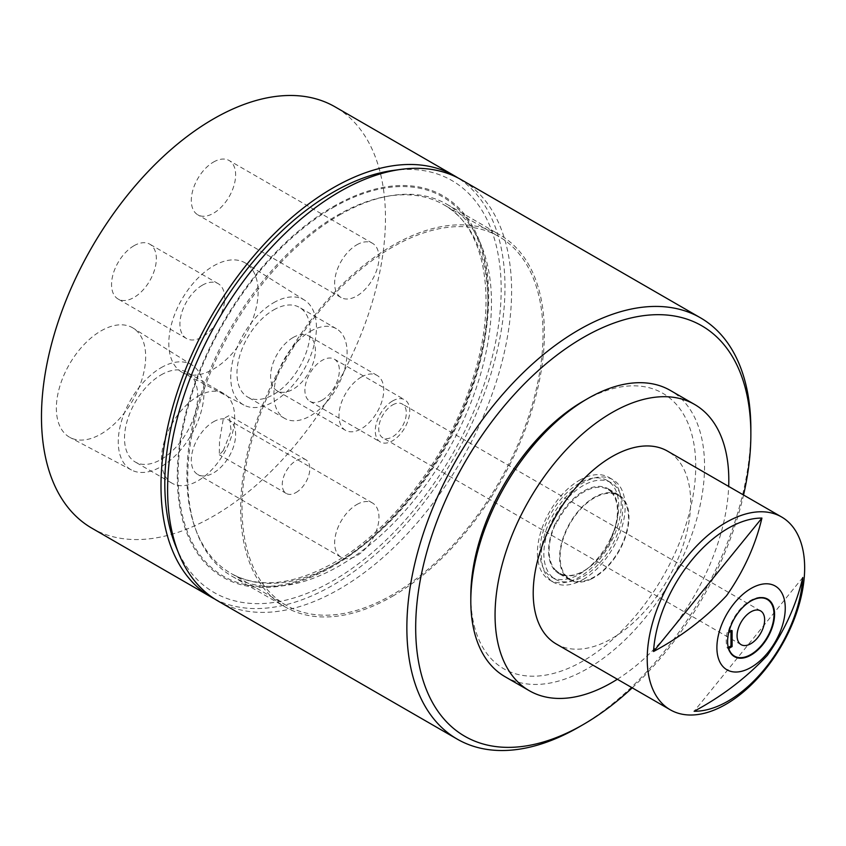 <?xml version="1.0" encoding="UTF-8"?>
<svg xmlns="http://www.w3.org/2000/svg" width="846" height="846" viewBox="0 0 846 846"><rect width="100%" height="100%" fill="white"/><g stroke="black" fill="none" stroke-linecap="round" stroke-linejoin="round"><path stroke-width="0.63" stroke-dasharray="4.23 3.17" d="M470.81 595.954A159.048 91.823 120 0 0 571.843 666.807A159.048 91.823 120 0 0 695.148 479.619A159.048 91.823 120 0 0 594.685 395.241A159.048 91.823 120 0 0 583.264 401.163M505.041 676.705A165.277 95.429 120 0 0 575.809 674.674A165.277 95.429 120 0 0 690.632 537.993A165.277 95.429 120 0 0 678.058 395.833A165.277 95.429 120 0 0 670.318 390.429M767.407 598.989A33.216 19.172 120 0 0 767.132 598.831A33.216 19.172 120 0 0 750.518 600.47A33.216 19.172 120 0 0 728.068 632.597L727.274 632.131A33.216 19.172 120 0 0 727.274 648.047L728.258 647.476M734.191 656.507A33.216 19.172 120 0 1 733.916 656.348A33.216 19.172 120 0 1 730.087 652.742A33.216 19.172 120 0 1 728.068 648.512L727.274 648.047M556.266 643.986A111.334 64.275 120 0 0 659.594 592.412A111.334 64.275 120 0 0 680.438 463.238A111.334 64.275 120 0 0 667.6 451.161M175.883 546.527A237.842 137.316 120 0 0 332.986 580.726A237.842 137.316 120 0 0 498.379 326.27A237.842 137.316 120 0 0 392.999 170.469M217.982 600.998A243.246 140.436 120 0 0 339.606 588.953A243.246 140.436 120 0 0 498.506 374.609A243.246 140.436 120 0 0 461.218 179.69M392.523 404.98A19.49 11.252 -60 0 1 402.273 404.018A19.49 11.252 -60 0 1 405.255 419.637A19.49 11.252 -60 0 1 392.523 436.811A19.49 11.252 -60 0 1 382.783 437.784A19.49 11.252 -60 0 1 379.791 422.165A19.49 11.252 -60 0 1 392.523 404.98M202.31 285.218A31.672 18.284 -60 0 1 218.141 283.643A31.672 18.284 -60 0 1 222.995 309.023A31.672 18.284 -60 0 1 202.31 336.941A31.672 18.284 -60 0 1 186.469 338.506A31.672 18.284 -60 0 1 181.615 313.126A31.672 18.284 -60 0 1 202.31 285.218M133.954 245.752A31.672 18.284 -60 0 1 149.784 244.177A31.672 18.284 -60 0 1 154.638 269.557A31.672 18.284 -60 0 1 133.954 297.475A31.672 18.284 -60 0 1 118.112 299.04A31.672 18.284 -60 0 1 113.258 273.66A31.672 18.284 -60 0 1 133.954 245.752M361.348 377.041A31.672 18.284 -60 0 1 377.189 375.476A31.672 18.284 -60 0 1 382.043 400.856A31.672 18.284 -60 0 1 361.348 428.763A31.672 18.284 -60 0 1 345.517 430.328A31.672 18.284 -60 0 1 340.663 404.948A31.672 18.284 -60 0 1 361.348 377.041M292.991 337.575A31.672 18.284 -60 0 1 308.832 336.01A31.672 18.284 -60 0 1 313.686 361.39A31.672 18.284 -60 0 1 292.991 389.297A31.672 18.284 -60 0 1 277.16 390.863A31.672 18.284 -60 0 1 272.296 365.483A31.672 18.284 -60 0 1 292.991 337.575M392.523 401.004A24.365 14.065 -60 0 1 404.705 399.798A24.365 14.065 -60 0 1 408.438 419.32A24.365 14.065 -60 0 1 392.523 440.787A24.365 14.065 -60 0 1 380.34 442.003A24.365 14.065 -60 0 1 376.607 422.471A24.365 14.065 -60 0 1 392.523 401.004M322.136 400.158A24.365 14.065 120 0 0 338.051 378.68A24.365 14.065 120 0 0 334.318 359.159A24.365 14.065 120 0 0 322.136 360.364A24.365 14.065 120 0 0 306.22 381.842A24.365 14.065 120 0 0 309.953 401.364A24.365 14.065 120 0 0 322.136 400.158M223.333 450.527L231.127 430.963L229.224 415.513L223.333 418.696L219.526 440.798L219.315 454.799L223.333 450.527M296.047 492.509A19.49 11.252 120 0 0 308.779 475.336A19.49 11.252 120 0 0 305.797 459.716A19.49 11.252 120 0 0 296.047 460.679A19.49 11.252 120 0 0 283.315 477.863A19.49 11.252 120 0 0 286.308 493.472A19.49 11.252 120 0 0 296.047 492.509M101.012 330.892A63.154 36.463 -60 0 1 133.245 328.163A63.154 36.463 -60 0 1 142.086 378.976A63.154 36.463 -60 0 1 101.012 434.009A63.154 36.463 -60 0 1 70.112 437.519A63.154 36.463 -60 0 1 59.58 387.151A63.154 36.463 -60 0 1 101.012 330.892M161.121 367.672A60.605 34.993 -60 0 1 192.053 365.049A60.605 34.993 -60 0 1 200.534 413.821A60.605 34.993 -60 0 1 161.121 466.643A60.605 34.993 -60 0 1 131.468 469.995A60.605 34.993 -60 0 1 121.359 421.657A60.605 34.993 -60 0 1 161.121 367.672M161.121 374.884A51.765 29.885 -60 0 1 187.008 372.325A51.765 29.885 -60 0 1 194.94 413.81A51.765 29.885 -60 0 1 161.121 459.42A51.765 29.885 -60 0 1 135.233 461.99A51.765 29.885 -60 0 1 127.302 420.504A51.765 29.885 -60 0 1 161.121 374.884M198.038 396.203A51.765 29.885 -60 0 1 223.915 393.633A51.765 29.885 -60 0 1 231.857 435.119A51.765 29.885 -60 0 1 198.038 480.74A51.765 29.885 -60 0 1 172.15 483.299A51.765 29.885 -60 0 1 164.219 441.813A51.765 29.885 -60 0 1 198.038 396.203M213.467 162.072A31.344 18.094 -60 0 1 229.139 160.518A31.344 18.094 -60 0 1 233.94 185.634A31.344 18.094 -60 0 1 213.467 213.255A31.344 18.094 -60 0 1 197.795 214.81A31.344 18.094 -60 0 1 192.994 189.694A31.344 18.094 -60 0 1 213.467 162.072M356.8 244.822A31.344 18.094 -60 0 1 372.473 243.278A31.344 18.094 -60 0 1 377.274 268.394A31.344 18.094 -60 0 1 356.8 296.005A31.344 18.094 -60 0 1 341.128 297.559A31.344 18.094 -60 0 1 336.327 272.444A31.344 18.094 -60 0 1 356.8 244.822M213.467 421.794A31.344 18.094 -60 0 1 229.139 420.24A31.344 18.094 -60 0 1 233.94 445.356A31.344 18.094 -60 0 1 213.467 472.967A31.344 18.094 -60 0 1 197.795 474.521A31.344 18.094 -60 0 1 192.994 449.406A31.344 18.094 -60 0 1 213.467 421.794M356.8 504.544A31.344 18.094 -60 0 1 372.473 502.989A31.344 18.094 -60 0 1 377.274 528.105A31.344 18.094 -60 0 1 356.8 555.727A31.344 18.094 -60 0 1 341.128 557.271A31.344 18.094 -60 0 1 336.327 532.166A31.344 18.094 -60 0 1 356.8 504.544M213.467 265.961A63.154 36.463 -60 0 1 245.71 263.233A63.154 36.463 -60 0 1 254.54 314.046A63.154 36.463 -60 0 1 213.467 369.089A63.154 36.463 -60 0 1 182.567 372.589A63.154 36.463 -60 0 1 172.034 322.22A63.154 36.463 -60 0 1 213.467 265.961M273.586 302.741A60.605 34.993 -60 0 1 304.518 300.129A60.605 34.993 -60 0 1 312.999 348.89A60.605 34.993 -60 0 1 273.586 401.713A60.605 34.993 -60 0 1 243.923 405.075A60.605 34.993 -60 0 1 233.813 356.737A60.605 34.993 -60 0 1 273.586 302.741M273.586 309.964A51.765 29.885 -60 0 1 299.463 307.394A51.765 29.885 -60 0 1 307.405 348.88A51.765 29.885 -60 0 1 273.586 394.5A51.765 29.885 -60 0 1 247.698 397.06A51.765 29.885 -60 0 1 239.767 355.574A51.765 29.885 -60 0 1 273.586 309.964M310.493 331.272A51.765 29.885 -60 0 1 336.38 328.713A51.765 29.885 -60 0 1 344.311 370.188A51.765 29.885 -60 0 1 310.493 415.809A51.765 29.885 -60 0 1 284.616 418.368A51.765 29.885 -60 0 1 276.674 376.893A51.765 29.885 -60 0 1 310.493 331.272M91.854 528.179A243.246 140.436 120 0 0 213.467 516.134A243.246 140.436 120 0 0 372.377 301.779A243.246 140.436 120 0 0 335.09 106.871M214.715 599.01A243.246 140.436 120 0 0 332.986 585.136A243.246 140.436 120 0 0 490.987 373.795A243.246 140.436 120 0 0 457.866 177.861M728.744 632.586L728.068 632.597M750.518 654.709A33.216 19.172 120 0 0 774.005 614.217M728.068 648.512L728.744 648.501M732.107 630.64L730.976 629.995L727.274 632.131M730.976 629.995L730.976 631.296M750.836 431.746A243.246 140.436 -60 0 1 578.865 727.084M632.216 687.84A237.007 136.841 120 0 0 743.549 495.005M802.78 577.501L694.132 711.253M617.347 679.253A165.277 95.429 120 0 0 728.681 486.418M594.294 497.924A48.338 27.907 120 0 0 562.717 540.52A48.338 27.907 120 0 0 570.119 579.246A48.338 27.907 120 0 0 594.294 576.856A48.338 27.907 120 0 0 625.871 534.26A48.338 27.907 120 0 0 618.458 495.523A48.338 27.907 120 0 0 594.294 497.924M611.098 490.966L611.457 492.139A48.338 27.907 120 0 0 608.063 489.527A48.338 27.907 120 0 0 583.899 491.917A48.338 27.907 120 0 0 556.33 523.96L555.97 522.796A49.036 28.309 -60 0 1 583.529 491.135A49.036 28.309 -60 0 1 587.05 489.305A49.036 28.309 -60 0 1 608.052 488.702A49.036 28.309 -60 0 1 611.098 490.966L610.833 490.817A49.036 28.309 -60 0 1 610.833 539.399L611.098 539.558A49.036 28.309 -60 0 1 580.007 573.038A49.036 28.309 -60 0 1 559.016 573.641A49.036 28.309 -60 0 1 555.97 571.378L555.706 571.23A49.036 28.309 -60 0 1 555.706 522.648M555.706 571.23L555.706 570.278A48.338 27.907 -60 0 1 555.706 523.6M555.706 570.278L556.33 570.638A48.338 27.907 120 0 0 559.724 573.25A48.338 27.907 120 0 0 583.899 570.849A48.338 27.907 120 0 0 584.597 570.447A48.338 27.907 120 0 0 611.457 538.807L610.833 538.447L610.833 539.399M556.33 523.96L555.97 522.796M590.772 579.256A49.036 28.309 120 0 0 625.606 536.491A49.036 28.309 120 0 0 618.807 494.921A49.036 28.309 120 0 0 597.815 495.523A49.036 28.309 120 0 0 562.971 538.289A49.036 28.309 120 0 0 569.77 579.859A49.036 28.309 120 0 0 590.772 579.256M610.833 538.447A48.338 27.907 -60 0 0 610.833 491.769L610.833 490.817M610.833 491.769L611.457 492.139M611.457 538.807L611.098 539.558L611.457 538.807M555.97 571.378L556.33 570.638M579.309 483.225A55.741 32.18 120 0 0 542.899 532.346A55.741 32.18 120 0 0 551.444 577.014A55.741 32.18 120 0 0 579.309 574.254A55.741 32.18 120 0 0 615.729 525.133A55.741 32.18 120 0 0 607.185 480.465A55.741 32.18 120 0 0 579.309 483.225M583.264 485.509A55.741 32.18 120 0 0 546.854 534.63A55.741 32.18 120 0 0 555.399 579.298A55.741 32.18 120 0 0 583.264 576.538A55.741 32.18 120 0 0 619.684 527.418A55.741 32.18 120 0 0 611.14 482.749A55.741 32.18 120 0 0 583.264 485.509M583.264 579.404A59.252 34.21 120 0 0 621.969 527.185A59.252 34.21 120 0 0 612.895 479.714A59.252 34.21 120 0 0 583.264 482.643A59.252 34.21 120 0 0 544.56 534.862A59.252 34.21 120 0 0 553.644 582.334A59.252 34.21 120 0 0 583.264 579.404M579.309 480.359A59.252 34.21 -60 0 1 608.94 477.43A59.252 34.21 -60 0 1 618.024 524.911A59.252 34.21 -60 0 1 579.309 577.12A59.252 34.21 -60 0 1 549.688 580.049A59.252 34.21 -60 0 1 540.605 532.578A59.252 34.21 -60 0 1 579.309 480.359M392.523 247.117A212.832 122.882 120 0 0 253.483 434.675A212.832 122.882 120 0 0 286.107 605.218A212.832 122.882 120 0 0 392.523 594.685A212.832 122.882 120 0 0 531.563 407.127A212.832 122.882 120 0 0 498.939 236.573A212.832 122.882 120 0 0 392.523 247.117M332.986 206.741A220.182 127.122 -60 0 1 478.434 238.403A220.182 127.122 -60 0 1 332.986 566.312A220.182 127.122 -60 0 1 277.435 586.553A220.182 127.122 -60 0 1 179.87 442.31A220.182 127.122 -60 0 1 332.986 206.741M339.606 214.969A214.789 124.002 -60 0 1 446.995 204.33A214.789 124.002 -60 0 1 481.48 245.858A214.789 124.002 -60 0 1 339.606 565.72A214.789 124.002 -60 0 1 285.409 585.464A214.789 124.002 -60 0 1 232.206 576.359A214.789 124.002 -60 0 1 199.286 404.24A214.789 124.002 -60 0 1 339.606 214.969M392.523 596.271A214.789 124.002 120 0 0 532.843 407A214.789 124.002 120 0 0 499.912 234.892A214.789 124.002 120 0 0 392.523 245.53A214.789 124.002 120 0 0 252.214 434.802A214.789 124.002 120 0 0 285.134 606.91A214.789 124.002 120 0 0 392.523 596.271M332.986 207.651A219.072 126.488 -60 0 1 487.899 297.094A219.072 126.488 -60 0 1 332.986 565.403A219.072 126.488 -60 0 1 178.083 475.96A219.072 126.488 -60 0 1 332.986 207.651M337.395 562.854A212.832 122.882 120 0 0 476.435 375.296A212.832 122.882 120 0 0 443.812 204.753A212.832 122.882 120 0 0 337.395 215.286A212.832 122.882 120 0 0 198.355 402.844A212.832 122.882 120 0 0 230.979 573.398A212.832 122.882 120 0 0 337.395 562.854M767.132 598.831L767.682 599.148M760.596 610.897L402.273 404.018M218.141 283.643L149.784 244.177M377.189 375.476L308.832 336.01M334.318 359.159L404.705 399.798M305.797 459.716L229.224 415.513M192.053 365.049L133.245 328.163M223.915 393.633L187.008 372.325M372.473 243.278L229.139 160.518M372.473 502.989L229.139 420.24M304.518 300.129L245.71 263.233M336.38 328.713L299.463 307.394M284.616 418.368L247.698 397.06M243.923 405.075L182.567 372.589M341.128 557.271L197.795 474.521M341.128 297.559L197.795 214.81M172.15 483.299L135.233 461.99M131.468 469.995L70.112 437.519M286.308 493.472L219.315 454.799M309.953 401.364L380.34 442.003M345.517 430.328L277.16 390.863M186.469 338.506L118.112 299.04M741.107 644.663L382.783 437.784M733.916 656.348L734.465 656.665M570.119 579.246L559.724 573.25M618.807 494.921L608.052 488.702M569.77 579.859L559.016 573.641M584.597 570.447C595.468 563.658 604.34 553.242 611.246 539.188M618.458 495.523L608.063 489.527M551.444 577.014L555.399 579.298M608.94 477.43L612.895 479.714M549.688 580.049L553.644 582.334M607.185 480.465L611.14 482.749M286.107 605.218L230.979 573.398C258.707 588.901 293.139 585.284 334.276 562.548C392.893 529.585 450.421 453.054 473.379 376.925C498.654 298.12 484.642 226.527 443.812 204.753L498.939 236.573M481.48 245.858L478.434 238.403M446.995 204.33L499.912 234.892M232.206 576.359L285.134 606.91M285.409 585.464L277.435 586.553"/><path stroke-width="1.27" d="M728.681 486.418A165.277 95.429 120 0 0 702.317 409.834A165.277 95.429 120 0 0 694.577 404.441L670.318 390.429A165.277 95.429 120 0 0 599.539 392.459A165.277 95.429 120 0 0 587.674 398.614L583.264 401.163A159.048 91.823 120 0 0 470.81 595.954L470.81 601.041A165.277 95.429 120 0 0 497.289 671.301A165.277 95.429 120 0 0 505.041 676.705L529.289 690.706A165.277 95.429 120 0 0 617.347 679.253M587.674 398.614A165.277 95.429 120 0 0 470.81 601.041M694.577 404.441A165.277 95.429 120 0 0 533.466 492.858A165.277 95.429 120 0 0 521.548 685.313A165.277 95.429 120 0 0 529.289 690.706M771.51 602.743A33.216 19.172 120 0 0 767.682 599.148A33.216 19.172 120 0 0 736.855 614.534A33.216 19.172 120 0 0 730.637 653.059A33.216 19.172 120 0 0 734.465 656.665A33.216 19.172 120 0 0 765.292 641.279A33.216 19.172 120 0 0 771.51 602.743M774.005 614.217A33.216 19.172 120 0 0 774.005 614.027A33.216 19.172 120 0 0 770.96 602.426A33.216 19.172 120 0 0 767.407 598.989M781.598 516.98L667.6 451.161A111.334 64.275 120 0 0 564.271 502.736A111.334 64.275 120 0 0 543.428 631.909A111.334 64.275 120 0 0 556.266 643.986L670.275 709.805A111.334 64.275 120 0 0 773.593 658.23A111.334 64.275 120 0 0 794.447 529.057A111.334 64.275 120 0 0 781.598 516.98A111.334 64.275 120 0 0 678.281 568.554A111.334 64.275 120 0 0 657.427 697.728A111.334 64.275 120 0 0 670.275 709.805M802.78 577.501C796.382 604.784 784.58 630.725 767.385 655.333C746.288 677.815 721.86 696.448 694.132 711.253A105.803 61.081 120 0 0 802.78 577.501M721.331 664.522A48.338 27.907 120 0 0 767.914 652.53A48.338 27.907 120 0 0 780.816 591.291A48.338 27.907 120 0 0 734.233 603.283A48.338 27.907 120 0 0 721.331 664.522M743.549 495.005A237.007 136.841 120 0 0 750.857 434.262A237.007 136.841 120 0 0 583.264 337.512A237.007 136.841 120 0 0 415.682 627.774A237.007 136.841 120 0 0 583.264 724.536L578.854 727.084A243.246 140.436 -60 0 1 457.231 739.129A243.246 140.436 -60 0 1 419.954 544.221A243.246 140.436 -60 0 1 578.854 329.866A243.246 140.436 -60 0 1 700.477 317.821A243.246 140.436 -60 0 1 750.857 429.176A243.246 140.436 -60 0 1 750.836 431.746M700.477 317.821L461.218 179.69A243.246 140.436 120 0 0 400.972 169.38L392.999 170.469A237.842 137.316 120 0 0 332.986 192.328A237.842 137.316 120 0 0 175.883 546.527L178.929 553.982A243.246 140.436 120 0 0 217.982 600.998L457.231 739.129M400.972 169.38A243.246 140.436 120 0 0 339.606 191.735A243.246 140.436 120 0 0 178.929 553.982M750.857 643.69A19.49 11.252 120 0 0 763.589 626.516A19.49 11.252 120 0 0 760.596 610.897A19.49 11.252 120 0 0 750.857 611.87A19.49 11.252 120 0 0 738.124 629.043A19.49 11.252 120 0 0 741.107 644.663A19.49 11.252 120 0 0 750.857 643.69M457.866 177.861A243.246 140.436 120 0 0 454.609 175.873L335.09 106.871A243.246 140.436 120 0 0 213.467 118.916A243.246 140.436 120 0 0 54.567 333.261A243.246 140.436 120 0 0 91.854 528.179L211.363 597.181A243.246 140.436 120 0 0 214.715 599.01M454.609 175.873A243.246 140.436 120 0 0 332.986 187.918A243.246 140.436 120 0 0 174.086 402.262A243.246 140.436 120 0 0 211.363 597.181M750.857 601.041A32.74 18.908 120 0 0 728.744 632.586L732.107 630.64L732.107 646.556L728.744 648.501A32.74 18.908 120 0 0 750.857 654.518L750.857 654.518A32.74 18.908 120 0 0 774.005 614.408A32.74 18.908 120 0 0 750.857 601.041M750.518 654.709L750.518 654.709A33.216 19.172 120 0 1 734.191 656.507M728.258 647.476L730.976 645.9L732.107 646.556M730.976 631.296L730.976 645.9M578.865 727.084A243.246 140.436 -60 0 1 578.854 727.084L583.264 724.536A237.007 136.841 120 0 0 632.216 687.84M653.524 651.515C681.167 636.731 705.501 618.119 726.534 595.69C743.708 571.156 755.499 545.289 761.918 518.08A105.803 61.081 120 0 0 653.524 651.515L761.918 518.08M750.857 434.262L750.857 429.176"/></g></svg>
